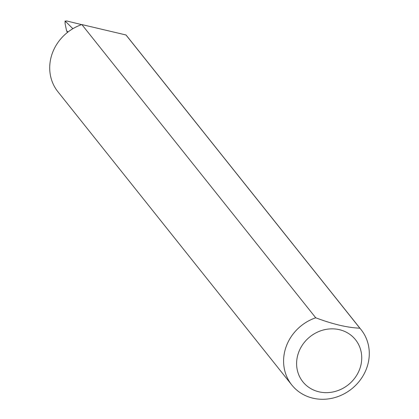 <?xml version="1.0" encoding="UTF-8"?>
<svg xmlns="http://www.w3.org/2000/svg" width="419" height="419" viewBox="0 0 419 419"><rect width="100%" height="100%" fill="white"/><g stroke="black" fill="none" stroke-linecap="round" stroke-linejoin="round"><path stroke-width="0.63" d="M360.073 368.034A33.693 30.707 141.4 0 0 339.442 329.685A33.693 30.707 141.4 0 0 298.265 353.453A33.693 30.707 141.4 0 0 318.896 391.802A33.693 30.707 141.4 0 0 360.073 368.034M359.853 328.197A44.33 40.402 -38.6 0 1 361.099 329.68A44.33 40.402 -38.6 0 1 367.102 366.913A44.33 40.402 -38.6 0 1 333.005 398.05A44.33 40.402 -38.6 0 1 291.781 384.961A44.33 40.402 -38.6 0 1 285.779 347.728A44.33 40.402 -38.6 0 1 315.732 317.791C332.786 324.217 347.492 327.684 359.853 328.197L125.972 34.971A44.33 40.402 -38.6 0 1 127.219 36.448L361.099 329.68M291.781 384.961L57.901 91.73A44.33 40.402 -38.6 0 1 51.898 54.496A44.33 40.402 -38.6 0 1 81.852 24.559L315.732 317.791M81.642 24.632L66.658 20.95L65.196 21.201L65.086 23.605L66.527 30.645L67.957 32.043M66.527 30.645L67.501 32.394M65.086 23.605L65.06 20.971L72.875 28.696M125.972 34.971L81.852 24.559"/></g></svg>
